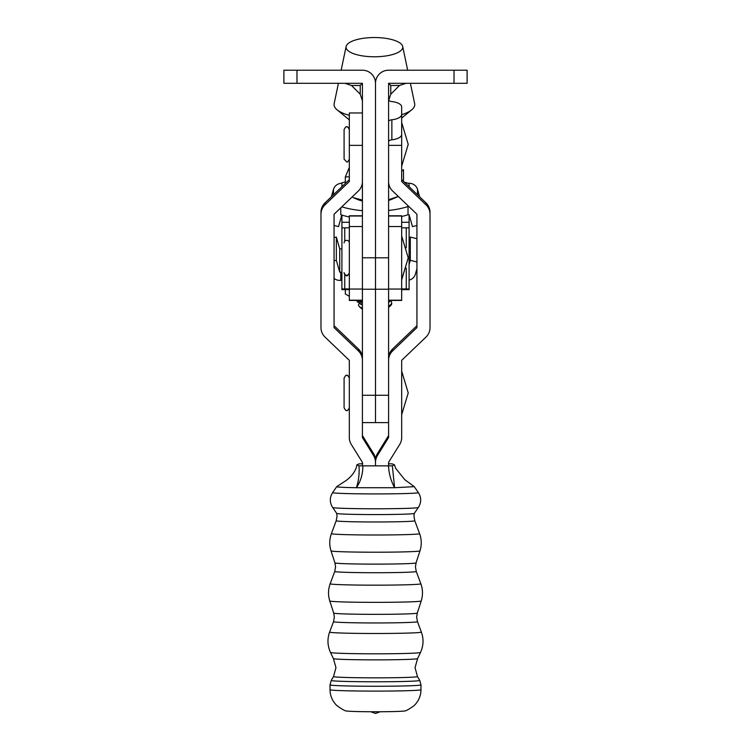 <?xml version="1.0" encoding="UTF-8"?>
<svg xmlns="http://www.w3.org/2000/svg" width="751" height="751" viewBox="0 0 751 751"><rect width="100%" height="100%" fill="white"/><g stroke="black" fill="none" stroke-linecap="round" stroke-linejoin="round"><path stroke-width="1.13" d="M296.974 70.209L283.887 70.209L283.887 83.305L296.974 83.305L296.974 70.209L362.414 70.209A13.086 13.086 0 0 1 375.5 83.305L375.5 422.597L362.414 422.597M296.974 83.305L362.414 83.305L362.414 395.27L375.5 395.27L375.5 422.597L388.586 422.597M454.026 70.209L467.113 70.209L467.113 83.305L454.026 83.305L454.026 70.209L388.586 70.209A13.086 13.086 0 0 0 375.5 83.305L375.5 395.27L388.586 395.27M362.414 70.209L357.138 70.209M362.414 100.747L360.227 94.204L351.506 85.483L344.962 83.305M362.414 83.305L360.227 85.483L360.227 94.204M454.026 83.305L388.586 83.305L388.586 360.105M388.586 70.209L393.862 70.209M388.586 100.747L390.773 94.204L399.494 85.483L406.038 83.305M388.586 83.305L390.773 85.483L390.773 94.204M388.614 99.986A4.365 1.84 180 0 0 391.862 101.582A13.086 5.529 0 0 1 401.672 106.942L401.672 134.457A13.086 5.529 180 0 1 391.862 139.808A4.365 1.84 0 0 0 388.586 141.592M388.586 121.559A4.365 1.84 180 0 1 391.862 119.775A13.086 5.529 0 0 0 401.672 114.424M388.586 465.845L388.586 462.381L399.72 444.414A13.096 13.086 -0 0 0 401.682 437.523L401.682 360.339L425.986 337.068A13.086 13.077 -0 0 0 430.023 327.624L430.023 214.251A13.086 13.077 -0 0 0 425.986 204.807L401.682 181.535L401.682 112.969L401.682 145.347L388.586 145.347L401.682 145.347L401.682 181.535L425.986 204.807A13.086 13.077 -0 0 1 430.023 214.251L430.023 212.326A13.086 13.077 -0 0 0 425.986 202.873A13.086 13.077 -0 0 1 430.023 212.326L430.023 327.624A13.086 13.077 -0 0 1 425.986 337.068L401.682 360.339L401.682 437.523A13.096 13.086 -0 0 1 399.72 444.414L388.586 462.381L388.586 465.845L362.414 465.845L362.414 462.381L351.28 444.414A13.096 13.086 180 0 1 349.318 437.523L349.318 360.339L325.014 337.068A13.086 13.077 180 0 1 320.977 327.624L320.977 212.326A13.086 13.077 180 0 1 325.014 202.873L349.318 179.602M401.682 179.602L425.986 202.873L401.682 179.602M375.5 465.845L375.5 460.447A13.086 13.077 -0 0 1 377.462 453.566L388.586 435.599L377.462 453.566A13.086 13.077 -0 0 0 375.5 460.447A13.086 13.077 180 0 0 373.538 453.566L362.414 435.599M375.5 462.381A13.086 13.077 -0 0 1 377.462 455.5L388.586 437.523L388.586 360.339A13.096 13.086 -0 0 1 392.623 350.895L416.936 327.624L416.936 214.251L392.623 190.989A13.096 13.086 -0 0 1 388.586 181.78A13.096 13.086 -0 0 0 392.623 190.989L416.936 214.251L416.936 327.624L392.623 350.895L392.623 348.962L416.936 325.699L392.623 348.962A13.096 13.086 -0 0 0 388.586 358.171A13.096 13.086 -0 0 1 392.623 348.962L392.623 350.895A13.096 13.086 -0 0 0 388.586 360.339L388.586 437.523L377.462 455.5L377.462 453.566L377.462 455.5A13.086 13.077 -0 0 0 375.5 462.381L375.5 460.447L375.5 462.381A13.086 13.077 180 0 0 373.538 455.5L362.414 437.523L362.414 358.415A13.096 13.086 180 0 0 358.377 348.962L334.064 325.699M362.414 145.347L349.318 145.347L349.318 181.535L325.014 204.807A13.086 13.077 180 0 0 320.977 214.251M349.318 145.347L349.318 112.969L362.414 112.969M362.414 360.339A13.096 13.086 180 0 0 358.377 350.895L334.064 327.624L334.064 214.251L358.377 190.989A13.096 13.086 180 0 0 362.414 181.535M349.328 272.942C347.985 275.448 347.112 276.321 346.709 275.561C346.568 276.434 345.695 275.561 344.089 272.942L344.089 272.641A2.619 2.619 0 0 0 346.709 275.251A2.619 2.619 0 0 0 349.328 272.641M349.328 242.967A2.619 2.619 0 0 0 346.709 240.358A2.619 2.619 0 0 0 344.089 242.967M362.817 463.78L358.959 463.893L356.885 464.822L358.959 465.855L392.332 465.864L394.472 464.813L395.617 468.248L404.817 479.711L414.242 486.629L418.354 492.581C421.442 497.547 421.442 502.513 418.354 507.488L414.27 513.412A38.78 1.192 180 0 1 414.27 513.412A38.78 1.192 180 0 1 375.5 514.576A38.78 1.192 180 0 1 336.73 513.412L337.03 516.19L336.204 520.753A39.296 1.211 180 0 0 375.5 521.973A39.296 1.211 180 0 0 414.796 520.753L419.593 533.623C421.668 539.321 421.79 545.076 419.969 550.858L416.073 562.884A40.573 1.249 180 0 1 375.5 564.123A40.573 1.249 180 0 1 334.927 562.884L335.566 566.911L334.749 571.455A40.751 1.249 180 0 0 375.5 572.722A40.751 1.249 180 0 0 416.251 571.455L420.832 583.762C422.888 589.451 423.02 595.186 421.208 600.96L417.293 613.079A41.793 1.286 180 0 1 375.5 614.346A41.793 1.286 180 0 1 333.707 613.079L334.345 617.087L333.519 621.65A41.981 1.286 180 0 0 375.5 622.955A41.981 1.286 180 0 0 417.481 621.65L421.367 632.07C423.827 638.979 423.545 645.776 420.504 652.45L417.594 658.589A42.103 1.295 180 0 1 417.594 658.599A42.103 1.295 180 0 1 375.5 659.866A42.103 1.295 180 0 1 333.406 658.599A42.103 1.295 180 0 1 333.406 658.589L335.96 667.677L333.538 676.529L331.247 680.406L330.027 684.865L330.027 689.718C330.13 695.98 332.43 701.284 336.917 705.64C342.259 709.488 345.544 711.272 346.802 710.981A28.923 0.892 180 0 0 375.5 711.76A28.923 0.892 180 0 0 404.198 710.981C405.446 711.272 408.741 709.488 414.083 705.64C418.57 701.284 420.87 695.98 420.973 689.718A45.473 1.399 180 0 1 375.5 691.108A45.473 1.399 180 0 1 330.027 689.718M336.73 513.412A38.78 1.192 180 0 1 336.72 513.393L332.646 507.488A42.863 1.314 180 0 0 375.5 508.774A42.863 1.314 180 0 0 418.354 507.488M356.885 464.822C356.716 467.103 354.829 474.078 346.033 480.584L336.767 486.62A38.78 1.192 0 0 0 336.73 486.657A38.78 1.192 0 0 0 356.396 487.718L394.604 487.718C390.961 480.94 388.924 473.693 388.483 465.977M414.27 486.657L394.604 487.718L392.332 465.864M362.817 465.977C362.921 473.909 360.78 481.156 356.396 487.718C358.715 480.574 359.569 473.29 358.959 465.855M394.472 464.813L392.332 463.893L388.483 463.78M349.328 159.212C348.004 161.7 347.131 162.573 346.709 161.831L344.089 159.212L344.089 129.547C345.394 127.06 346.267 126.187 346.709 126.928C347.131 126.177 348.004 127.05 349.328 129.547M409.088 289.651L401.672 289.651L409.088 289.651L409.088 214.72L408.028 214.72A47.989 16.287 180 0 1 401.672 216.504M409.088 228.492L409.088 249.754M401.672 288.919L409.088 288.957M388.586 215.79L401.672 215.79L401.672 300.428L388.586 300.428M401.672 300.193L388.586 300.193L388.586 226.549L401.672 226.549M409.088 227.853L401.672 227.816M341.912 289.651L349.328 289.651L341.912 289.651L341.912 215.086M341.912 228.492L341.912 245.746M349.328 288.919L341.912 288.957M362.414 215.79L349.328 215.79L349.328 300.428L362.414 300.428M349.328 300.193L362.414 300.193L362.414 226.549L349.328 226.549M341.912 227.853L349.328 227.816M349.328 216.983A47.989 16.287 180 0 1 340.794 214.72L340.794 207.811M362.414 210.665A47.989 16.287 180 0 1 341.912 206.872L341.912 206.741M341.818 215.049L338.523 226.614L334.064 225.488M416.936 225.488L412.477 226.614L409.088 214.72M419.64 196.8L417.518 189.355A8.721 8.205 180 0 0 409.088 183.272L408.028 183.272A47.989 16.287 180 0 0 404.357 182.174M408.854 206.516L408.028 206.516A47.989 16.287 180 0 1 388.586 210.449M341.912 186.699L341.912 182.915A47.989 16.287 180 0 1 345.329 181.939M341.912 182.915L340.794 183.347A8.721 8.205 180 0 0 333.482 189.355L331.36 196.8M408.028 214.72L408.028 206.516M409.088 264.521L410.299 260.287L410.299 237.044L409.088 241.278M410.299 260.287L416.936 261.958M416.936 238.715L410.299 237.044M341.912 248.572A47.989 16.287 0 0 0 340.794 248.938L339.724 248.938L336.335 237.044L334.064 237.616M334.064 260.86L336.335 260.287L339.724 272.172L339.724 248.938M339.724 272.172L340.794 272.172A47.989 16.287 0 0 0 341.912 272.538M336.335 260.287L336.335 237.044M340.794 272.172L340.794 280.386L339.724 280.386A8.721 8.205 -0 0 1 334.064 278.424M340.794 280.386A47.989 16.287 0 0 0 341.912 280.743M416.936 268.698L415.341 274.303A8.721 8.205 0 0 1 409.088 280.123M362.414 309.374A12.917 4.384 180 0 1 362.367 309.328L359.288 306.633L362.414 308.239M388.586 306.999A17.273 5.858 0 0 0 390.52 305.76A17.273 5.858 0 0 0 391.684 303.648L391.684 302.625L391.299 304.033L388.586 306.521M359.1 303.676L358.434 305.122L359.288 306.633M390.877 300.56L391.684 302.625M357.138 300.428L357.157 301.667L362.414 304.878M388.586 302.418L390.98 300.428M362.414 303.197L357.307 300.428M372.965 37.55A28.36 9.622 180 0 1 402.696 46.478A28.36 9.622 180 0 1 375.857 56.766A28.36 9.622 180 0 1 346.127 46.478A28.36 9.622 180 0 1 372.965 37.55M410.403 83.305L414.665 103.638A40.357 13.696 180 0 1 411.708 109.834A40.357 13.696 180 0 1 401.682 114.706M349.318 115.335A40.357 13.696 180 0 1 337.105 109.834A40.357 13.696 180 0 1 334.157 103.638L338.419 83.305M390.257 300.428A21.619 7.341 180 0 1 388.586 300.982M345.329 289.651L345.329 293.979L349.328 296.326M362.414 301.545A21.619 7.341 180 0 1 358.556 300.428M349.318 176.832L345.329 176.917L349.318 167.482M388.586 199.719L398.312 196.499L391.29 199.475A21.619 7.341 180 0 1 388.586 200.433M401.682 171.209L403.494 169.679L403.494 181.338M345.329 176.917L345.329 183.422M362.414 200.996A21.619 7.341 180 0 1 357.523 199.475L353.036 197.579L362.414 200.076M401.682 414.74L401.682 371.116L408.225 392.923L401.682 414.74M349.328 407.765C348.042 410.243 347.169 411.116 346.709 410.375C346.286 411.126 345.413 410.253 344.089 407.765L344.089 378.091C345.413 375.603 346.286 374.73 346.709 375.481C347.169 374.74 348.042 375.613 349.328 378.091M362.414 257.809L388.586 257.809M351.506 85.483L360.227 85.483M399.494 85.483L390.773 85.483M391.862 119.775L391.862 139.808M425.986 204.807L425.986 202.873L425.986 204.807M325.014 204.807L325.014 202.873M373.538 455.5L373.538 453.566M358.377 350.895L358.377 348.962M417.594 658.599L415.04 667.677L417.462 676.529A41.962 1.286 180 0 1 375.5 677.843A41.962 1.286 180 0 1 333.538 676.529M417.462 676.529L419.753 680.406A44.262 1.361 180 0 1 375.5 681.786A44.262 1.361 180 0 1 331.247 680.406M419.753 680.406L420.973 684.865A45.473 1.399 180 0 1 375.5 686.264A45.473 1.399 180 0 1 330.027 684.865M420.504 652.45A45.013 1.38 180 0 1 375.5 653.811A45.013 1.38 180 0 1 330.496 652.45C327.455 645.776 327.164 638.979 329.623 632.07A45.877 1.408 180 0 0 375.5 633.497A45.877 1.408 180 0 0 421.367 632.07M421.208 600.96A45.708 1.408 180 0 1 375.5 602.349A45.708 1.408 180 0 1 329.792 600.96C327.98 595.186 328.112 589.451 330.168 583.762A45.332 1.389 180 0 0 375.5 585.17A45.332 1.389 180 0 0 420.832 583.762M419.969 550.858A44.478 1.371 180 0 1 375.5 552.21A44.478 1.371 180 0 1 331.031 550.858C329.21 545.076 329.332 539.321 331.407 533.623A44.102 1.352 180 0 0 375.5 534.994A44.102 1.352 180 0 0 419.593 533.623M418.354 492.581A42.863 1.314 180 0 1 375.5 493.923A42.863 1.314 180 0 1 332.646 492.581C329.558 497.547 329.558 502.513 332.646 507.488M401.672 289.041L388.586 289.041M401.672 216.006L388.586 216.006M409.088 222.277L401.672 222.277M406.263 288.938L406.263 268.154M406.263 247.755L406.263 227.825M349.328 289.041L362.414 289.041M349.328 216.006L362.414 216.006M341.912 222.277L349.328 222.277M344.737 288.938L344.737 274.669M344.737 241.249L344.737 227.825M417.518 194.772L417.518 189.355M409.088 186.708L409.088 183.272M333.482 194.772L333.482 189.355M362.414 289.219L388.586 289.219M401.672 279.616L408.215 257.809L401.672 235.992M417.481 621.65L416.655 617.087L417.293 613.079M416.251 571.455L415.434 566.911L416.073 562.884M414.796 520.753L413.97 516.19L414.28 513.393M370.741 711.751L375.5 713.45L380.259 711.751M420.973 684.865L420.973 689.718M336.73 486.657L332.646 492.581M336.204 520.753L331.407 533.623M334.927 562.884L331.031 550.858M334.749 571.455L330.168 583.762M333.707 613.079L329.792 600.96M333.519 621.65L329.623 632.07M333.406 658.589L330.496 652.45M401.672 279.926L408.197 257.959M401.682 166.187L408.225 144.38L401.682 122.563M388.586 307.459L390.52 305.76M402.696 46.478L407.662 70.209M401.682 118.085L411.708 109.834M349.318 119.869L337.105 109.834M346.127 46.478L341.151 70.209M360.687 304.362L362.414 304.972"/></g></svg>
